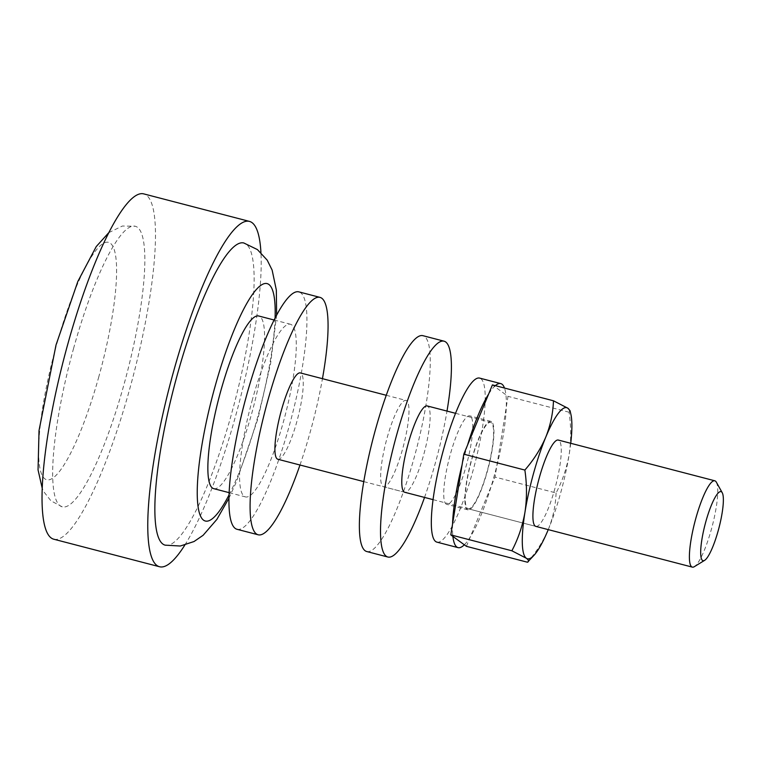 <?xml version="1.0" encoding="UTF-8"?>
<svg xmlns="http://www.w3.org/2000/svg" width="761" height="761" viewBox="0 0 761 761"><rect width="100%" height="100%" fill="white"/><g stroke="black" fill="none" stroke-linecap="round" stroke-linejoin="round"><path stroke-width="0.57" stroke-dasharray="3.81 2.85" d="M716.329 482.16A44.604 8.932 -75.4 0 1 711.297 529.618A44.604 8.932 -75.4 0 1 694.336 566.669M165.175 545.161A156.119 31.258 104.6 0 0 231.534 413.889A156.119 31.258 104.6 0 0 243.815 242.978M73.655 348.138A144.971 29.023 104.6 0 0 62.24 506.845A144.971 29.023 104.6 0 0 123.862 384.952A144.971 29.023 104.6 0 0 135.268 226.255A144.971 29.023 104.6 0 0 73.655 348.138M53.822 539.226A178.426 35.719 104.6 0 0 129.655 389.204A178.426 35.719 104.6 0 0 143.696 193.874M184.79 545.123A178.426 35.719 104.6 0 0 235.396 416.724A178.426 35.719 104.6 0 0 260.937 252.576M213.746 488.657A89.208 17.864 104.6 0 0 251.663 413.651A89.208 17.864 104.6 0 0 258.683 315.986M252.49 399.249A89.208 17.864 104.6 0 0 245.47 496.914A89.208 17.864 104.6 0 0 283.387 421.908A89.208 17.864 104.6 0 0 290.407 324.243A89.208 17.864 104.6 0 0 252.49 399.249M237.042 529.295A122.664 24.561 104.6 0 0 289.18 426.15A122.664 24.561 104.6 0 0 298.835 291.863M299.986 465.009A122.664 24.561 104.6 0 0 310.326 431.658A122.664 24.561 104.6 0 0 322.455 378.674M277.851 459.254A44.604 8.932 104.6 0 0 296.809 421.746A44.604 8.932 104.6 0 0 300.319 372.919M406.707 400.743A44.604 8.932 104.6 0 0 406.051 400.429A44.604 8.932 104.6 0 0 386.626 439.639A44.604 8.932 104.6 0 0 382.935 486.46A44.604 8.932 104.6 0 0 383.582 486.774A44.604 8.932 104.6 0 0 403.007 447.563A44.604 8.932 104.6 0 0 406.707 400.743M424.533 497.428A111.515 22.326 104.6 0 0 447.002 411.092M366.735 551.525A111.515 22.326 104.6 0 0 415.297 453.499A111.515 22.326 104.6 0 0 424.533 336.467A111.515 22.326 104.6 0 0 422.907 335.677M363.787 481.618L404.728 492.272A44.604 8.932 104.6 0 0 424.153 453.061A44.604 8.932 104.6 0 0 427.853 406.25M470.441 416.191A45.717 9.151 104.6 0 0 469.775 415.867A45.717 9.151 104.6 0 0 449.865 456.058A45.717 9.151 104.6 0 0 446.079 504.039A45.717 9.151 104.6 0 0 446.745 504.362A45.717 9.151 104.6 0 0 466.655 464.172A45.717 9.151 104.6 0 0 470.441 416.191M491.587 421.689A45.717 9.151 104.6 0 0 490.921 421.366A45.717 9.151 104.6 0 0 471.011 461.556A45.717 9.151 104.6 0 0 467.225 509.547A45.717 9.151 104.6 0 0 467.891 509.86A45.717 9.151 104.6 0 0 487.801 469.68A45.717 9.151 104.6 0 0 491.587 421.689M464.324 544.8A84.756 16.97 104.6 0 0 496.229 468.329A84.756 16.97 104.6 0 0 504.486 388.043M436.919 542.136A84.756 16.97 104.6 0 0 473.827 467.635A84.756 16.97 104.6 0 0 480.838 378.693A84.756 16.97 104.6 0 0 479.611 378.093M495.325 385.656A84.756 16.97 104.6 0 0 488.572 394.169M467.625 444.9A84.756 16.97 104.6 0 0 462.06 464.971M452.548 524.091A84.756 16.97 104.6 0 0 452.89 536.419M467.52 508.472A44.604 8.932 104.6 0 0 468.177 508.786A44.604 8.932 104.6 0 0 487.601 469.575A44.604 8.932 104.6 0 0 491.292 422.764A44.604 8.932 104.6 0 0 490.645 422.45A44.604 8.932 104.6 0 0 471.221 461.661A44.604 8.932 104.6 0 0 467.52 508.472M433.066 499.644L535.849 526.393A44.604 8.932 104.6 0 0 555.273 487.192A44.604 8.932 104.6 0 0 558.964 440.372M570.731 443.292A78.06 15.629 -75.4 0 1 569.19 454.317A78.06 15.629 -75.4 0 1 548.386 529.314A78.06 15.629 -75.4 0 1 548.253 529.627M466.417 546.331L495.021 477.061L508.015 396.348L492.405 384.895M570.037 410.655L569.076 412.234C571.169 426.512 571.207 440.543 569.19 454.317C566.793 468.025 562.427 480.904 556.082 492.957L495.021 477.061M556.082 492.957C555.635 505.361 553.066 517.48 548.386 529.314C543.335 541.071 536.362 552.039 527.478 562.227M569.076 412.234L508.015 396.348M229.071 494.859A122.664 24.561 104.6 0 0 257.456 417.903A122.664 24.561 104.6 0 0 275.082 318.041M98.854 376.619A122.664 24.561 -75.4 0 1 44.928 478.897A122.664 24.561 -75.4 0 1 56.371 345.475A122.664 24.561 -75.4 0 1 110.297 243.197A122.664 24.561 -75.4 0 1 98.854 376.619M228.975 498.16L236.405 481.818L257.979 418.588L270.574 363.796L276.614 315.121M62.24 506.845L50.93 500.814L43.91 491.863L42.245 488.372M229.156 492.671L245.47 496.914M386.255 395.282L406.051 400.429M455.535 413.309L490.645 422.45M274.093 320L290.407 324.243M108.804 232.638L122.388 226.017L135.268 226.255M404.728 492.272L383.582 486.774M490.921 421.366L469.775 415.867M467.891 509.86L446.745 504.362M535.849 526.393L468.177 508.786"/><path stroke-width="1.14" d="M705.847 521.627A35.681 7.144 104.6 0 0 704.638 560.334A35.681 7.144 104.6 0 0 718.203 530.693A35.681 7.144 104.6 0 0 722.237 492.719A35.681 7.144 104.6 0 0 705.847 521.627M704.638 560.334L694.336 566.669A44.604 8.932 -75.4 0 1 692.339 567.126A44.604 8.932 -75.4 0 1 695.849 518.289A44.604 8.932 -75.4 0 1 714.807 480.79A44.604 8.932 -75.4 0 1 716.329 482.16L722.237 492.719M276.614 315.121L276.338 290.046L272.134 270.079L267.206 260.157L257.427 249.589L243.815 242.978A156.119 31.258 104.6 0 0 177.456 374.241A156.119 31.258 104.6 0 0 165.175 545.161L180.3 546.018L194.017 541.537L203.13 535.278L216.885 519.383L228.975 498.16M260.937 252.576A178.426 35.719 104.6 0 0 249.437 221.394L143.696 193.874A178.426 35.719 104.6 0 0 67.862 343.896A178.426 35.719 104.6 0 0 53.822 539.226L159.553 566.745A178.426 35.719 104.6 0 0 184.79 545.123M249.437 221.394A178.426 35.719 104.6 0 0 173.594 371.416A178.426 35.719 104.6 0 0 159.553 566.745M274.093 320L258.683 315.986A89.208 17.864 104.6 0 0 220.766 390.992A89.208 17.864 104.6 0 0 213.746 488.657L229.156 492.671M322.455 378.674A122.664 24.561 104.6 0 0 319.981 297.37L298.835 291.863A122.664 24.561 104.6 0 0 246.697 395.007A122.664 24.561 104.6 0 0 237.042 529.295L258.188 534.793A122.664 24.561 104.6 0 0 299.986 465.009M319.981 297.37A122.664 24.561 104.6 0 0 267.843 400.505A122.664 24.561 104.6 0 0 258.188 534.793M386.255 395.282L300.319 372.919A44.604 8.932 104.6 0 0 281.361 410.417A44.604 8.932 104.6 0 0 277.851 459.254L363.787 481.618M427.853 406.25A44.604 8.932 104.6 0 0 427.206 405.936A44.604 8.932 104.6 0 0 407.772 445.147A44.604 8.932 104.6 0 0 404.081 491.958A44.604 8.932 104.6 0 0 404.728 492.272L433.066 499.644M447.002 411.092A111.515 22.326 104.6 0 0 445.68 341.965A111.515 22.326 104.6 0 0 444.053 341.185A111.515 22.326 104.6 0 0 395.492 439.202A111.515 22.326 104.6 0 0 386.255 556.243A111.515 22.326 104.6 0 0 387.882 557.023A111.515 22.326 104.6 0 0 424.533 497.428M444.053 341.185L422.907 335.677A111.515 22.326 104.6 0 0 374.345 433.703A111.515 22.326 104.6 0 0 365.109 550.736A111.515 22.326 104.6 0 0 366.735 551.525L387.882 557.023M452.89 536.419A84.756 16.97 104.6 0 0 456.828 547.035A84.756 16.97 104.6 0 0 458.065 547.635A84.756 16.97 104.6 0 0 464.324 544.8M504.486 388.043A84.756 16.97 104.6 0 0 501.994 384.191A84.756 16.97 104.6 0 0 500.757 383.601A84.756 16.97 104.6 0 0 495.325 385.656M500.757 383.601L479.611 378.093A84.756 16.97 104.6 0 0 442.702 452.586A84.756 16.97 104.6 0 0 435.682 541.537A84.756 16.97 104.6 0 0 436.919 542.136L458.065 547.635M488.572 394.169A84.756 16.97 104.6 0 0 467.625 444.9M462.06 464.971A84.756 16.97 104.6 0 0 452.548 524.091M558.964 440.372A44.604 8.932 104.6 0 0 558.317 440.058A44.604 8.932 104.6 0 0 538.893 479.268A44.604 8.932 104.6 0 0 535.192 526.079A44.604 8.932 104.6 0 0 535.849 526.393L692.339 567.126M548.253 529.627A78.06 15.629 -75.4 0 1 534.041 555.273A78.06 15.629 -75.4 0 1 526.279 558.222A78.06 15.629 -75.4 0 1 524.976 512.143A78.06 15.629 -75.4 0 1 545.77 437.147A78.06 15.629 -75.4 0 1 567.877 408.229A78.06 15.629 -75.4 0 1 570.817 413.965A78.06 15.629 -75.4 0 1 570.731 443.292M527.478 562.227C529.161 561.456 528.762 560.115 526.279 558.222L511.868 550.783C518.212 538.702 522.579 525.822 524.976 512.143C527.012 498.341 526.973 484.319 524.862 470.06C533.746 459.853 540.719 448.876 545.77 437.147C550.469 425.294 553.028 413.175 553.466 400.79L492.405 384.895L463.801 454.174L450.807 534.888L466.417 546.331L527.478 562.227L534.041 555.273M553.466 400.79L567.877 408.229L570.037 410.655L570.817 413.965M524.862 470.06L463.801 454.174M511.868 550.783L450.807 534.888M275.082 318.041A122.664 24.561 104.6 0 0 256.077 289.798A122.664 24.561 104.6 0 0 214.973 386.75A122.664 24.561 104.6 0 0 197.984 505.96A122.664 24.561 104.6 0 0 229.071 494.859M42.245 488.372L38.05 469.908L39.03 430.498L56.019 345.018L77.822 281.494L96.238 246.574L108.804 232.638M427.206 405.936L455.535 413.309M558.317 440.058L714.807 480.79"/></g></svg>
